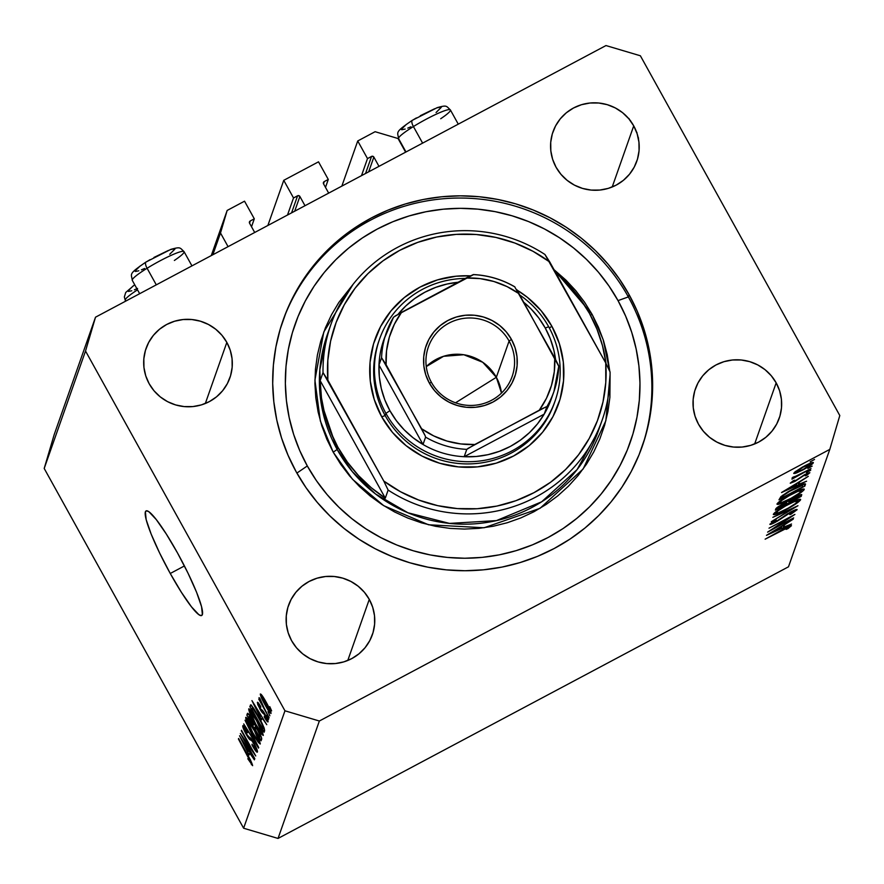 <?xml version="1.0" encoding="UTF-8"?>
<svg xmlns="http://www.w3.org/2000/svg" width="884" height="884" viewBox="0 0 884 884"><rect width="100%" height="100%" fill="white"/><g stroke="black" fill="none" stroke-linecap="round" stroke-linejoin="round"><path stroke-width="1.33" d="M228.072 246.658L220.503 233L212.845 254.758L220.503 233L227.155 210.447L211.265 255.598L227.155 210.447L244.537 201.187L254.305 218.812L251.52 226.746L254.305 218.812L250.238 220.978L249.498 223.077L250.238 220.978L254.305 218.812L244.537 201.187L227.155 210.447L220.503 233L228.072 246.658M249.575 223.232A1.691 1.657 -160.6 0 1 250.238 220.978L249.575 223.232L254.702 232.481L249.575 223.232M305.002 205.718L299.886 196.469L294.692 211.199L299.886 196.469L305.002 205.718M297.588 195.784A1.691 1.657 -160.6 0 1 299.886 196.469L298.217 195.596L293.521 197.95L287.51 215.022L293.521 197.95L283.753 180.325L267.863 225.486L283.753 180.325L293.521 197.95L297.588 195.784L291.576 212.856L297.588 195.784M318.516 161.827L283.753 180.325L318.516 161.827L328.284 179.441L325.5 187.375L328.284 179.441L324.218 181.607L323.478 183.717L324.218 181.607L328.284 179.441L318.516 161.827M323.555 183.872A1.691 1.657 -160.6 0 1 324.218 181.607L323.555 183.872L328.682 193.121L323.555 183.872M378.982 166.347L373.866 157.098L368.672 171.839L373.866 157.098L378.982 166.347M371.567 156.413A1.691 1.657 -160.6 0 1 373.866 157.098L372.197 156.225L367.501 158.579L361.49 175.662L367.501 158.579L357.733 140.965L341.843 186.115L357.733 140.965L375.114 131.705L398.054 138.523L405.623 152.17L398.054 138.523L375.114 131.705L357.733 140.965L367.501 158.579L371.567 156.413L365.556 173.496L371.567 156.413M170.258 573.484L184.413 565.948L170.258 573.484L159.628 553.03L151.175 534.124L146.169 519.648L145.385 511.814L146.645 510.797L148.943 511.792L156.291 519.593L166.314 534.047L177.496 552.931A59.217 8.078 62 0 1 201.696 615.485A59.217 8.078 62 0 1 170.258 573.484A59.217 8.078 62 0 1 146.059 510.93A59.217 8.078 62 0 1 177.496 552.931L188.115 573.385L196.579 592.28L201.585 606.755L202.37 614.601L201.11 615.618L198.812 614.623L191.463 606.811L181.441 592.368L170.258 573.484M629.121 294.715A190.336 187.088 -160.6 0 1 642.204 446.475A190.336 187.088 -160.6 0 1 478.785 570.224A190.336 187.088 -160.6 0 1 296.206 471.857L288.04 455.238L281.543 437.934L276.791 420.088L273.841 401.9L272.703 383.523L273.388 365.158L275.896 346.959L280.217 329.102L286.283 311.776L294.052 295.134L303.444 279.344L314.361 264.559L326.715 250.912L340.384 238.536L355.213 227.564L371.092 218.083L387.844 210.204L405.325 203.983L423.359 199.486L441.768 196.767L460.376 195.839L479.006 196.712L497.471 199.397L515.615 203.839L533.24 210.016L550.191 217.862L566.301 227.298L581.407 238.238L595.374 250.57L608.059 264.183L619.341 278.946L629.121 294.715L637.298 311.334L643.784 328.638L648.536 346.484L651.497 364.672L652.635 383.048L651.939 401.413L649.431 419.613L645.121 437.469L639.044 454.796L631.286 471.437L621.894 487.228L610.966 502.013L598.612 515.659L584.954 528.035L570.114 539.008L554.235 548.489L537.483 556.367L520.002 562.589L501.979 567.086L483.57 569.804L464.962 570.732L446.332 569.86L427.856 567.174L409.712 562.732L392.087 556.555L375.136 548.71L359.037 539.273L343.92 528.334L329.964 516.002L317.279 502.388L305.986 487.625L296.206 471.857A190.336 187.088 -160.6 0 1 283.123 320.096A190.336 187.088 -160.6 0 1 446.553 196.358A190.336 187.088 -160.6 0 1 629.121 294.715L628.347 296.913L629.121 294.715M369.28 599.363A44.41 43.659 -160.6 0 1 372.341 634.778A44.41 43.659 -160.6 0 1 334.207 663.652A44.41 43.659 -160.6 0 1 291.609 640.701L288.184 632.789L286.383 624.38L286.283 615.805L287.875 607.396L291.101 599.462L295.842 592.335L301.908 586.258L309.08 581.484L317.069 578.191L325.566 576.512L334.251 576.501L342.804 578.158L350.871 581.44L358.153 586.191L364.374 592.247L369.28 599.363L372.705 607.286L374.507 615.695L374.606 624.27L373.015 632.679L369.788 640.602L365.048 647.74L358.981 653.806L351.81 658.58L343.821 661.873L335.323 663.553L326.627 663.564L318.085 661.906L310.019 658.635L302.737 653.884L296.516 647.828L291.609 640.701A44.41 43.659 -160.6 0 1 288.549 605.286A44.41 43.659 -160.6 0 1 326.682 576.412A44.41 43.659 -160.6 0 1 369.28 599.363L347.777 660.47L369.28 599.363M776.174 382.849A44.41 43.659 -160.6 0 1 779.224 418.265A44.41 43.659 -160.6 0 1 741.09 447.138A44.41 43.659 -160.6 0 1 698.493 424.187L695.067 416.265L693.277 407.856L693.166 399.281L694.758 390.872L697.984 382.949L702.725 375.811L708.802 369.744L715.963 364.97L723.952 361.678L732.449 359.998L741.146 359.987L749.687 361.644L757.754 364.915L765.036 369.667L771.257 375.722L776.174 382.849L779.589 390.761L781.39 399.17L781.5 407.745L779.909 416.154L776.671 424.088L771.931 431.215L765.864 437.293L758.693 442.066L750.715 445.359L742.206 447.039L733.521 447.05L724.979 445.392L716.913 442.111L709.62 437.359L703.41 431.304L698.493 424.187A44.41 43.659 -160.6 0 1 695.443 388.772A44.41 43.659 -160.6 0 1 733.565 359.898A44.41 43.659 -160.6 0 1 776.174 382.849L754.66 443.956L776.174 382.849M633.729 125.871A44.41 43.659 -160.6 0 1 636.778 161.286A44.41 43.659 -160.6 0 1 598.645 190.159A44.41 43.659 -160.6 0 1 556.047 167.209L552.622 159.286L550.831 150.877L550.721 142.302L552.312 133.893L555.539 125.97L560.279 118.832L566.357 112.765L573.517 107.992L581.506 104.699L590.004 103.019L598.7 103.008L607.242 104.666L615.308 107.936L622.59 112.688L628.811 118.743L633.729 125.871L637.143 133.782L638.944 142.191L639.055 150.766L637.463 159.175L634.226 167.109L629.485 174.236L623.419 180.314L616.259 185.088L608.269 188.38L599.761 190.06L591.076 190.071L582.534 188.414L574.467 185.143L567.185 180.38L560.964 174.325L556.047 167.209A44.41 43.659 -160.6 0 1 552.997 131.793A44.41 43.659 -160.6 0 1 591.131 102.92A44.41 43.659 -160.6 0 1 633.729 125.871L612.214 186.977L633.729 125.871M226.834 342.384A44.41 43.659 -160.6 0 1 229.895 377.799A44.41 43.659 -160.6 0 1 191.762 406.673A44.41 43.659 -160.6 0 1 149.164 383.722L145.738 375.811L143.937 367.401L143.838 358.827L145.429 350.418L148.656 342.484L153.396 335.356L159.463 329.279L166.634 324.505L174.623 321.224L183.121 319.533L191.806 319.522L200.359 321.19L208.425 324.461L215.707 329.213L221.928 335.268L226.834 342.384L230.26 350.307L232.061 358.716L232.16 367.291L230.569 375.7L227.343 383.623L222.602 390.761L216.536 396.828L209.364 401.601L201.375 404.894L192.878 406.574L184.181 406.585L175.64 404.927L167.573 401.656L160.291 396.905L154.07 390.85L149.164 383.722A44.41 43.659 -160.6 0 1 146.103 348.307A44.41 43.659 -160.6 0 1 184.237 319.433A44.41 43.659 -160.6 0 1 226.834 342.384L205.331 403.491L226.834 342.384M829.811 449.381L319.356 721.012L278.029 838.441L788.484 566.81L829.811 449.381L788.484 566.81L278.029 838.441L319.356 721.012L284.957 710.802L85.527 351.025L44.2 468.454L243.619 828.22L284.957 710.802L243.619 828.22L278.029 838.441L243.619 828.22L44.2 468.454L85.527 351.025L95.516 317.19L605.971 45.559L640.381 55.78L839.8 415.546L829.811 449.381L839.8 415.546L640.381 55.78L605.971 45.559L95.516 317.19L54.189 434.619L95.516 317.19L85.527 351.025L284.957 710.802L319.356 721.012L829.811 449.381M773.345 528.72L793.677 517.902L767.621 532.135L789.224 517.803L769.014 528.19L794.904 514.411L773.345 528.72L794.904 514.411L769.014 528.19L789.224 517.803L767.621 532.135L793.677 517.902L773.345 528.72M769.887 524.179C769.854 524.809 771.721 524.157 775.478 522.223L787.622 513.692L794.44 511.14L789.721 514.565L790.882 514.3L797.092 509.725C797.07 509.029 794.904 509.781 790.605 511.991L797.114 509.604L790.882 514.3L789.721 514.565L794.44 511.14L791.5 511.913L777.08 521.339L769.865 524.278L774.749 520.477L776.196 520.046L772.616 522.985L776.495 521.295L790.605 511.991L775.533 521.825L772.517 522.82L776.196 520.046L774.749 520.477L769.887 524.345M797.965 505.714L771.279 521.726L792.462 508.665L772.837 517.317L797.965 505.714L772.837 517.317L792.462 508.665L771.279 521.726L797.965 505.714M800.606 499.747C800.418 498.51 796.197 500.024 787.931 504.311C779.478 508.93 774.616 512.256 773.367 514.278C773.633 515.471 777.887 513.924 786.152 509.648C794.495 505.073 799.313 501.781 800.606 499.747L800.318 499.25L800.186 500.399L796.031 503.747L786.826 509.283L776.738 514.035L773.334 514.51L776.086 511.593L785.224 505.781L795.357 500.709L800.606 499.416M804.219 489.482C804.042 488.233 799.81 489.747 791.545 494.034C783.091 498.653 778.24 501.979 776.981 504.002C777.246 505.195 781.511 503.648 789.766 499.372C798.108 494.797 802.926 491.504 804.219 489.482L803.943 488.974L803.799 490.123L799.644 493.471L789.766 499.372L780.351 503.758L776.948 504.123L781.544 500.001L790.197 494.764L799.998 490.023L804.23 489.139M806.584 481.205L781.555 492.554L808.308 476.332L799.556 482.012L798.738 484.344L806.584 481.205L798.738 484.344L799.556 482.012L808.308 476.332L781.578 492.487L806.584 481.205M810.197 461.757L814.518 459.459L810.197 461.813M813.335 462.818L813.335 462.818C813.247 461.901 810.23 462.984 804.274 466.067L793.744 473.238L796.374 473.006L802.904 469.945L795.125 473.426L793.721 473.426L794.793 472.056L802.429 467.072L811.015 462.94L813.313 462.52L812.396 463.923L802.904 469.945C808.948 466.642 812.418 464.266 813.335 462.818L813.335 462.564M807.854 468.409L812.175 466.111L807.865 468.465M792.086 477.957L794.882 477.216L791.931 479.161L811.015 468.631L791.931 479.161L794.882 477.216L792.23 478.111L792.871 477.216L798.197 475.393L811.015 468.631L792.086 478.056M810.705 470.266L806.396 472.564L810.705 470.211M809.821 472.785L804.749 474.586L794.959 481.029L792.318 481.404L792.583 481.891L794.804 480.189L790.263 483.128L794.893 481.437L790.252 483.216L793.291 480.741L794.804 480.189L792.605 481.968L794.959 481.029L806.838 473.537L809.843 472.686L806.882 475.216L805.236 475.846L807.368 473.912L804.683 474.995L794.893 481.437L804.683 474.995L807.49 474.045L805.236 475.846L806.882 475.216L809.821 472.631M805.434 484.487C805.932 482.885 802.042 484.244 793.733 488.587L804.418 483.813L805.49 484.045L804.871 486.089L778.981 499.858L780.848 496.697L787.931 491.836L793.733 488.587L780.848 496.697L778.981 499.858L804.871 486.089L805.457 483.946M801.744 494.974C801.965 494.057 799.711 494.819 794.97 497.239L782.705 504.09C778.086 506.654 775.765 508.333 775.721 509.14L775.367 510.134L801.258 496.355L801.534 494.587L801.258 496.355L775.367 510.134L776.638 507.946L781.224 504.908L796.506 496.454L801.755 494.72M791.523 524.024L766.483 535.361L793.235 519.151L784.495 524.831L783.677 527.151L791.523 524.024L783.677 527.151L784.495 524.831L793.235 519.151L766.505 535.295L791.523 524.024M791.434 525.792L791.434 525.792C790.904 525.306 788.02 526.521 782.793 529.417L765.135 539.185L788.793 527.173L765.135 539.185L788.185 526.632L791.456 525.66L788.009 528.621L786.119 529.405L791.445 525.615M243.443 738.239L254.603 759.234L240.36 733.532L252.669 751.278L241.321 730.792L255.752 755.964L243.443 738.239L255.752 755.964L241.509 730.261L252.669 751.278L240.36 733.532L254.791 758.693L243.443 738.239M244.459 728.759C244.746 728.239 245.796 729.565 247.586 732.737L247.597 731.864C244.868 727.068 243.255 725.035 242.78 725.764L242.78 725.764C242.559 726.858 243.686 729.698 246.161 734.295L246.161 734.295C248.426 738.239 249.896 740.129 250.559 739.974L251.686 739.378L250.559 739.974C250.945 739.532 251.995 740.726 253.708 743.554L255.785 748.991L256.603 748.56L255.785 748.991C255.388 749.51 254.128 747.919 252.017 744.217L252.017 745.079C255.056 750.461 256.868 752.781 257.432 752.041C257.697 750.914 256.504 747.886 253.852 742.936L257.432 752.041L255.664 750.903L252.493 745.93L252.017 744.217L255.642 749.135L254.482 745.013L251.995 740.891L249.266 739.068L246.912 735.621L242.78 725.764L244.327 726.692L247.597 731.864L247.586 732.737L245.443 729.322L244.415 728.98L247.542 735.775L250.846 738.262L253.852 742.936L246.382 733.831L244.459 728.759L245.387 728.184M245.034 720.239L258.515 748.096L243.73 723.941L256.935 744.847L245.034 720.239L256.935 744.847L243.73 723.941L258.714 747.555L245.034 720.239M260.316 743.853L258.581 742.726L255.078 737.543L247.111 722.405L246.017 717.3L250.581 723.222L257.598 736.063L260.316 743.853L258.669 738.416L253.741 728.659C249.608 721.145 246.934 717.421 245.697 717.488C245.962 720.272 248.216 725.466 252.481 733.046L257.542 741.333L258.294 740.936L257.542 741.333L260.172 744.03M263.322 735.311L261.587 734.184L258.084 729.002L250.117 713.863L249.023 708.769L253.586 714.692L260.603 727.521L263.322 735.311L261.675 729.875L256.747 720.117C252.614 712.603 249.94 708.88 248.702 708.946C248.968 711.731 251.222 716.924 255.487 724.504L260.548 732.792L261.299 732.394L260.548 732.792L263.178 735.488M261.52 719.797L251.94 700.614L266.758 724.67L262.15 717.996L261.52 719.797L262.15 717.996L266.758 724.67L251.94 700.614L261.52 719.797M269.775 706.648L271.62 710.858L269.775 706.648M266.084 702.051L270.327 710.537L270.957 713.487L267.067 708.416L261.012 696.769L260.294 694.106L261.299 694.492L266.084 702.051C263.112 696.636 261.189 693.951 260.316 694.006C260.493 695.995 262.117 699.697 265.178 705.112C268.183 710.637 270.139 713.377 271.045 713.355C270.847 711.322 269.189 707.554 266.084 702.051M268.04 711.587L269.885 715.797L268.04 711.587M263.973 707.642L269.156 717.863L258.802 699.178L260.636 701.62L259.023 697.874L259.752 698.172L263.973 707.642L259.752 698.172L259.023 697.675L260.636 701.62L258.802 699.178L269.156 717.863L263.973 707.642M266.769 715.189L268.614 719.399L266.769 715.189M258.824 705.112L260.725 707.454L260.725 706.581C258.758 703.189 257.631 701.808 257.343 702.46L259.874 708.968C261.786 712.206 263.001 713.686 263.509 713.399L264.305 712.979L263.509 713.399L264.714 713.686L266.614 719.09L267.277 718.725L266.614 719.09L264.305 716.195L264.294 717.057C266.449 720.769 267.708 722.35 268.073 721.797L265.178 714.504L268.051 720.957L267.841 721.963L266.869 721.068L264.294 717.057L264.305 716.195L266.614 719.09L265.244 715.499L261.189 711.156L257.785 704.636L257.454 702.305L258.89 703.62L260.725 706.581L260.725 707.454L258.824 705.112L259.984 708.294L262.802 710.758L265.178 714.504C263.288 711.178 262.084 709.653 261.576 709.918L259.852 708.062L258.824 705.112L259.576 704.659M258.106 715.819L264.239 728.328L264.084 732.272L249.84 706.581L250.901 704.791L254.073 708.935L258.106 715.819L250.901 704.791L249.84 706.581L264.084 732.272L264.614 730.759C264.526 728.317 262.36 723.333 258.106 715.819M258.006 730.129L261.454 737.422L261.078 740.814L246.835 715.112L247.531 713.322L248.636 714.106L258.006 730.129L251.476 718.57C249.078 714.371 247.719 712.692 247.398 713.521L246.835 715.112L261.078 740.814L261.642 739.234C261.962 738.195 260.747 735.168 258.006 730.129M249.144 754.958L239.564 735.775L254.382 759.831L249.774 753.157L249.144 754.958L249.774 753.157L254.382 759.831L239.564 735.775L249.144 754.958M250.979 762.638L251.608 762.295L250.979 762.638L247.807 758.759L252.636 765.666L247.807 758.759L250.725 762.583L250.503 761.025L238.614 738.471L250.537 760.096L252.636 765.666L248.282 755.908L238.426 739.002L250.945 762.682L251.62 762.328M54.189 434.619L44.2 468.454L54.189 434.619M261.797 696.691L265.355 704.57L261.841 696.614L266.36 702.57L269.576 710.681L270.239 710.327L269.521 710.747L265.355 704.57L267.41 708.117L269.399 710.736L270.25 710.36M259.752 698.172L259.023 697.675M266.614 719.09L267.3 718.769M259.918 716.615L253.642 703.377L260.791 714.979L259.918 716.615L261.332 715.863L259.918 716.615L260.426 715.167L253.332 703.542L259.918 716.615M251.73 705.576L249.84 706.581L251.73 705.576M250.945 704.813L250.349 705.134L250.945 704.813M250.901 704.791L250.349 705.134M252.006 708.15L251.697 709.045L262.603 728.736L251.697 709.045L253.2 707.587L252.548 707.929L261.686 722.593L262.935 727.819L263.863 727.322L262.603 728.736L264.106 727.941L262.603 728.736L262.891 726.615L261.31 722.792L254.283 710.172L252.006 708.15L252.548 707.929M250.371 711.94L255.697 724.007C252.382 718.162 250.603 714.139 250.371 711.94L253.642 714.758L256.515 720.571C259.719 726.261 261.432 730.173 261.653 732.317L262.504 731.864L261.653 732.317C260.736 732.339 258.747 729.576 255.697 724.007L260.625 731.775L261.421 732.438L262.526 731.919M248.658 714.15L246.835 715.112L248.658 714.15M249.001 716.714L248.691 717.587L252.946 725.267L248.691 717.587L249.001 716.714C249.001 715.675 249.84 716.615 251.52 719.532L253.796 723.3L253.277 724.316L254.04 723.919L252.946 725.267L254.283 724.548L252.946 725.267L253.244 723.234L249.233 716.371L249.951 715.996M254.957 727.278L254.603 728.261L259.598 737.278L260.515 735.09L259.973 735.377L258.194 730.493L254.957 727.278C255.067 726.394 256.029 727.532 257.83 730.692L259.973 735.377L259.598 737.278L261.112 736.471L259.598 737.278L254.603 728.261L255.918 726.615M247.365 720.482L252.691 732.549C249.376 726.703 247.597 722.681 247.365 720.482L250.636 723.3L253.509 729.112C256.714 734.803 258.426 738.715 258.647 740.847L259.498 740.405L258.647 740.847C257.73 740.88 255.741 738.118 252.691 732.549L257.62 740.317L258.415 740.98L259.52 740.461M255.785 748.991L256.625 748.615M247.542 751.776L241.266 738.538L248.415 750.14L247.542 751.776L248.957 751.024L247.542 751.776L248.05 750.328L240.956 738.715L247.542 751.776M251.354 764.649L252.36 764.107L251.354 764.649M269.576 710.681L265.996 702.769L261.852 696.614L262.592 696.216M261.653 732.317L256.515 720.571L250.426 711.863L251.399 711.333M258.647 740.847L254.493 730.913L247.476 720.349L248.393 719.874M629.452 119.583L628.955 118.478M630.292 120.301L631.077 121.981M636.447 131.782L637.021 132.722M637.839 136.711L638.535 138.081M796.374 473.006L795.523 471.47L796.374 473.006M796.064 472.012L804.131 466.52C808.65 464.177 810.948 463.36 811.004 464.056L803.081 469.481C798.539 471.824 796.208 472.675 796.064 472.012L795.699 471.338L797.048 472.155L803.821 469.084L810.982 463.835L802.65 467.327L796.064 472.189L795.622 471.382M810.584 463.094L811.004 464.056M807.18 473.382L807.49 474.045M797.821 482.675L798.738 484.344L797.821 482.675M786.605 489.835L796.661 483.371L796.175 485.504L786.451 489.548L796.175 485.504L796.816 483.67L786.605 489.835M803.711 484.001L804.871 486.089L803.711 484.001M802.44 485.327L788.771 491.747L783.522 495.372L781.799 497.99L802.385 487.04L781.799 497.99L781.003 496.565L781.799 497.99L781.224 496.366L781.92 497.626L782.893 495.084L783.202 495.659L793.412 488.764L802.44 485.327L802.042 484.598L802.584 486.443M779.644 502.565C780.671 500.919 784.583 498.233 791.379 494.499L791.379 494.499C798.141 491.007 801.534 489.813 801.556 490.907C800.561 492.532 796.683 495.206 789.92 498.907C783.202 502.377 779.776 503.604 779.644 502.565L779.18 501.725L779.699 502.886L781.058 502.819L791.014 498.322L799.103 493.272L801.523 490.576L797.467 491.559L789.18 495.692L781.876 500.377L779.644 502.819L779.08 501.803M801.014 489.648L801.556 490.907M801.258 496.355L800.385 494.797L801.258 496.355M786.23 502.377L786.627 503.095L780.738 505.582L778.185 508.267L777.997 506.908L778.406 507.637L782.594 504.521C785.986 502.852 787.324 502.521 786.594 503.537L778.185 508.267L777.589 507.195L778.185 508.267L786.594 503.537M789.136 502.432L788.705 501.151L789.246 502.134L789.6 500.477L789.887 501.007L794.815 497.703C798.329 495.968 799.733 495.626 798.992 496.653L789.136 502.432L788.517 501.316L789.136 502.432L798.76 497.316L799.003 496.156L792.252 499.195L789.136 502.432M798.617 495.46L798.992 496.653M776.03 512.842C777.058 511.195 780.97 508.499 787.766 504.775L787.766 504.775C794.528 501.283 797.921 500.09 797.943 501.184C796.937 502.808 793.058 505.471 786.307 509.184C779.589 512.654 776.163 513.869 776.03 512.842L775.566 512.002L776.086 513.162L778.671 512.72L788.484 508.002L795.489 503.548L797.898 500.852L793.843 501.836L785.567 505.968L778.263 510.654L776.03 513.096L775.467 512.079M797.401 499.924L797.943 501.184M794.053 510.311L794.44 511.14M772.174 522.179L772.517 522.82L772.174 522.179M772.119 522.223L772.517 522.82M782.749 525.483L783.677 527.151L782.749 525.483M771.544 532.654L781.589 526.19L781.102 528.323L771.378 532.356L781.102 528.323L781.754 526.477L771.544 532.654M788.462 526.499L788.793 527.173M137.517 289.83A29.603 3.646 151 0 0 125.252 300.328L125.694 301.135M133.064 285.996L127.893 291.123M128.456 291.433L131.793 290.759M134.423 289.786L137.584 288.449M125.462 300.527A29.603 3.646 -29 0 1 134.943 291.521M416.386 117.926L412.695 120.147A6.763 2.442 58.2 0 0 412.364 120.29A6.763 2.442 58.2 0 0 413.414 126.545A29.603 3.646 -29 0 1 450.177 109.727A29.603 3.646 -29 0 1 440.696 118.743M398.817 138.843A29.603 3.646 -29 0 1 413.414 126.545A6.763 2.442 -121.8 0 1 412.364 120.29L437.215 107.638C447.171 104.898 446.077 105.947 450.387 109.936A29.603 3.646 151 0 0 413.414 126.545L422.618 143.131L413.414 126.545A29.603 3.646 151 0 0 398.596 138.644L405.988 151.971M436.066 112.522L441.238 107.395M440.663 107.086L437.337 107.76M434.696 108.721L420.276 115.727M406.419 124.312L401.237 129.44M401.811 129.749L405.148 129.064M407.778 128.103L410.927 126.766M398.596 138.644C397.811 131.871 393.999 132.81 412.386 120.268A6.763 2.442 -121.8 0 1 412.695 120.147M150.07 259.653L146.368 261.874A6.763 2.442 58.2 0 0 146.037 262.007A6.763 2.442 58.2 0 0 147.087 268.261A29.603 3.646 -29 0 1 183.85 251.454A29.603 3.646 -29 0 1 174.369 260.46M132.28 280.361C131.484 273.587 127.683 274.526 146.059 261.995L170.888 249.354C180.844 246.625 179.75 247.664 184.06 251.653A29.603 3.646 151 0 0 147.087 268.261L156.291 284.847L147.087 268.261A29.603 3.646 151 0 0 132.28 280.361L139.661 293.698M169.739 254.238L174.91 249.111M174.336 248.802L171.01 249.476M168.369 250.448L153.949 257.454M140.092 266.029L134.909 271.156M135.484 271.465L138.821 270.791M141.451 269.83L144.6 268.493M132.489 280.56A29.603 3.646 -29 0 1 147.087 268.261A6.763 2.442 -121.8 0 1 146.037 262.007A6.763 2.442 -121.8 0 1 146.368 261.874M379.159 340.285A93.052 91.461 19.4 0 0 385.159 415.579L385.932 413.381A93.052 91.461 -160.6 0 1 379.534 339.18A93.052 91.461 -160.6 0 1 465.26 278.438A93.052 91.461 19.4 0 0 385.932 413.381A93.052 91.461 19.4 0 0 512.079 450.84A93.052 91.461 19.4 0 0 548.688 326.771A93.052 91.461 19.4 0 0 519.991 295.168A93.052 91.461 -160.6 0 1 548.688 326.771L545.251 328.008A88.82 87.306 -160.6 0 1 555.528 359.291L553.848 350.119L550.301 338.782L545.251 328.008L538.776 317.986L531.008 308.903L524.079 302.549A88.82 87.306 -160.6 0 1 545.251 328.008L548.688 326.771A93.052 91.461 -160.6 0 1 555.086 400.971L554.312 403.17A93.052 91.461 -160.6 0 1 474.421 463.669A93.052 91.461 -160.6 0 1 385.159 415.579L381.722 416.817L392.485 432.42L406.11 445.68L422.066 456.1L439.735 463.26L458.442 466.896L477.482 466.874L496.101 463.194L513.604 455.978L529.295 445.525L542.599 432.232L552.975 416.596L560.047 399.236L563.539 380.816L563.307 362.031L559.373 343.611L551.87 326.273A97.284 95.627 -160.6 0 0 517.14 290.162L527.483 297.411L541.107 310.671L551.87 326.273L549.351 327.986L551.87 326.273A97.284 95.627 -160.6 0 1 513.604 455.978A97.284 95.627 -160.6 0 1 381.722 416.817L385.159 415.579A93.052 91.461 19.4 0 0 475.006 463.625A93.052 91.461 19.4 0 0 554.699 402.065M330.892 324.538L327.268 334.804A143.805 141.352 19.4 0 0 337.158 449.481L333.202 452.177L320.328 420.917L314.914 380.153L323.787 332.008L353.059 284.35L338.826 302.45L331.522 314.726L325.478 327.666L320.759 341.147L317.4 355.025L315.455 369.18L314.914 383.479L315.798 397.767L318.096 411.911L321.798 425.79L326.848 439.249L333.202 452.177L340.804 464.443L349.578 475.923L359.445 486.509L370.308 496.101L382.065 504.609L394.584 511.958L407.767 518.057L421.48 522.853L435.591 526.312L449.956 528.4L464.454 529.074L478.918 528.356L493.239 526.245L507.261 522.742L520.853 517.913L533.892 511.77L546.235 504.399L557.771 495.869L568.401 486.244L578.014 475.625L586.512 464.133L593.816 451.846L599.849 438.906L604.568 425.425L607.927 411.546L609.883 397.391L610.082 374.816L605.86 420.762L583.131 468.984L540.058 508.3L484.089 527.759L428.552 524.776L383.722 505.681L352.572 479.349L333.202 452.177L337.158 449.481L352.396 471.724L375.468 493.924L407.933 512.775L449.481 523.405L496.432 520.61L541.616 501.836L577.153 469.526L598.579 430.298L602.192 420.022A143.805 141.352 -160.6 0 1 388.131 490.067L385.291 498.134A143.805 141.352 -160.6 0 1 337.931 447.271A143.805 141.352 -160.6 0 1 320.174 380.661L323.014 372.595A143.805 141.352 -160.6 0 1 330.892 324.538A143.805 141.352 -160.6 0 1 544.953 254.493A143.805 141.352 19.4 0 0 397.347 247.465A143.805 141.352 19.4 0 0 323.014 372.595L383.8 481.062L400.551 491.758L418.651 500.012L437.724 505.659L457.382 508.587L477.238 508.72L496.885 506.079L515.913 500.698L533.947 492.686L550.621 482.222L565.583 469.514L578.545 454.807L589.241 438.42L597.44 420.662L602.999 401.922L605.783 382.551L605.739 362.959L549.793 262.029L533.041 251.321L514.941 243.067L495.869 237.42L476.211 234.503L456.354 234.37L436.707 237.011L417.679 242.393L399.645 250.393L382.971 260.857L368.009 273.576L355.048 288.272L344.351 304.671L336.152 322.417L330.594 341.169L327.809 360.539L327.853 380.12A139.584 137.197 -160.6 0 1 399.645 250.393A139.584 137.197 -160.6 0 1 549.793 262.029L544.953 254.493L605.739 362.959A139.584 137.197 -160.6 0 1 533.947 492.686A139.584 137.197 -160.6 0 1 383.8 481.062L388.131 490.067A143.805 141.352 19.4 0 0 535.726 497.095A143.805 141.352 19.4 0 0 610.071 371.965A143.805 141.352 -160.6 0 1 602.192 420.022M590.446 315.223L592.125 314.395L603.164 339.622L609.794 371.391L607.231 354.661L603.54 340.782L598.49 327.323L592.125 314.395L584.523 302.129L575.749 290.648L565.882 280.062L554.047 269.697L592.125 314.395L590.446 315.223M641.806 447.591A190.336 187.088 19.4 0 0 628.347 296.913L618.026 300.615A177.651 174.612 -160.6 0 1 548.135 537.472A177.651 174.612 -160.6 0 1 307.312 465.956L299.676 450.442L293.621 434.287L289.19 417.635L286.427 400.662L285.366 383.512L286.007 366.363L288.35 349.379L292.372 332.716L298.041 316.549L305.289 301.013L314.052 286.272L324.251 272.471L335.776 259.741L348.528 248.194L362.385 237.94L377.203 229.1L392.839 221.74L409.148 215.939L425.978 211.74L443.16 209.199L460.52 208.337L477.912 209.154L495.151 211.652L512.09 215.806L528.533 221.564L544.356 228.89L559.384 237.697L573.484 247.907L586.523 259.421L598.369 272.128L608.899 285.897L618.026 300.615L625.651 316.129L631.706 332.285L636.137 348.937L638.9 365.91L639.972 383.059L639.32 400.209L636.977 417.193L632.955 433.856L627.286 450.033L620.038 465.559L611.275 480.299L601.076 494.101L589.551 506.83L576.799 518.378L562.953 528.632L548.135 537.472L532.488 544.831L516.179 550.644L499.349 554.832L482.178 557.373L464.807 558.235L447.414 557.417L430.177 554.92L413.248 550.765L396.794 545.008L380.971 537.682L365.943 528.875L351.843 518.665L338.804 507.151L326.969 494.443L316.428 480.675L307.312 465.956L296.891 473.073L307.312 465.956A177.651 174.612 -160.6 0 1 377.203 229.1A177.651 174.612 -160.6 0 1 618.026 300.615L628.347 296.913A190.336 187.088 19.4 0 0 446.354 198.513A190.336 187.088 19.4 0 0 282.736 321.212A190.336 187.088 -160.6 0 1 446.365 198.513A190.336 187.088 -160.6 0 1 628.347 296.913A190.336 187.088 -160.6 0 1 641.817 447.58M327.268 334.804L319.842 369.755L320.859 401.281L337.158 449.481L337.931 447.271L337.158 449.481A143.805 141.352 19.4 0 0 475.106 523.792A143.805 141.352 19.4 0 0 598.579 430.298M555.638 272.57A143.805 141.352 -160.6 0 1 589.462 313.422A143.805 141.352 -160.6 0 1 606.037 363.567L602.49 345.699L596.976 329.179L589.462 313.422L580.07 298.682L568.931 285.156L555.638 272.57M381.722 416.817L374.23 399.469L370.286 381.059L370.053 362.274L373.545 343.854L380.617 326.494L391.004 310.859L404.297 297.565L419.999 287.112L437.492 279.897L456.111 276.206L470.321 275.841A97.284 95.627 -160.6 0 0 384.12 320.428A97.284 95.627 -160.6 0 0 381.722 416.817M610.071 371.965L605.739 362.959L610.071 371.965M555.086 400.971A93.052 91.461 -160.6 0 1 475.194 461.47A93.052 91.461 -160.6 0 1 385.932 413.381L385.159 415.579A93.052 91.461 -160.6 0 1 378.761 341.379L379.534 339.18M320.174 380.661L321.478 397.966L324.903 415.005L330.417 431.525L337.931 447.271L347.324 462.023L358.473 475.548L371.181 487.648L385.291 498.134L320.174 380.661L385.291 498.134L388.131 490.067L383.8 481.062L327.853 380.12L323.014 372.595L320.174 380.661M431.425 382.374A44.41 43.659 19.4 0 0 491.626 400.253A44.41 43.659 19.4 0 0 509.096 341.036L511.471 339.423A46.951 46.145 -160.6 0 1 493.007 402.021A46.951 46.145 -160.6 0 1 429.359 383.115L431.425 382.374A44.41 43.659 -160.6 0 1 428.364 346.959A44.41 43.659 -160.6 0 1 466.498 318.096A44.41 43.659 -160.6 0 1 509.096 341.036A44.41 43.659 -160.6 0 1 512.156 376.451A44.41 43.659 -160.6 0 1 474.023 405.325A44.41 43.659 -160.6 0 1 431.425 382.374L429.359 383.115L425.734 374.75L423.834 365.865L423.723 356.793L425.414 347.909L428.817 339.522L433.834 331.986L440.254 325.566L447.823 320.516L456.266 317.036L465.26 315.257L474.443 315.245L483.471 317.002L492.001 320.461L499.703 325.489L506.278 331.887L511.471 339.423L515.096 347.788L516.996 356.672L517.107 365.744L515.416 374.628L512.002 383.015L506.996 390.551L500.576 396.971L493.007 402.021L484.554 405.502L475.57 407.281L466.387 407.292L457.348 405.535L448.829 402.076L441.127 397.049L434.552 390.651L429.359 383.115A46.951 46.145 -160.6 0 1 447.823 320.516A46.951 46.145 -160.6 0 1 511.471 339.423L509.096 341.036L496.333 377.302L509.096 341.036A44.41 43.659 19.4 0 0 448.895 323.157A44.41 43.659 19.4 0 0 431.425 382.374M501.493 393.071A44.41 43.659 19.4 0 0 496.333 377.302L501.493 393.071M455.868 402.596L496.333 377.302L455.868 402.596M398.143 314.207A88.82 87.306 -160.6 0 1 458.056 282.272M552.566 395.137A88.82 87.306 -160.6 0 1 544.212 414.132A88.82 87.306 -160.6 0 1 464.188 456.708L476.167 456.487L487.99 454.674L499.438 451.304L510.311 446.431L520.389 440.155L529.516 432.585L537.505 423.856L544.212 414.132L464.188 456.708A88.82 87.306 -160.6 0 1 423.005 444.486A88.82 87.306 -160.6 0 1 389.899 410.673L396.363 420.696L404.143 429.779L413.071 437.757L423.005 444.486L378.982 365.059L379.335 376.882L381.302 388.573L384.838 399.899L389.899 410.673L385.932 413.381L389.899 410.673A88.82 87.306 -160.6 0 1 378.982 365.059A88.82 87.306 -160.6 0 1 385.159 336.207M458.973 282.195L447.149 284.007L435.702 287.377L424.839 292.25L414.751 298.527L405.634 306.096L397.645 314.826M558.754 366.285L558.644 365.733L558.754 366.285A88.82 87.306 -160.6 0 1 553.937 391.49A88.82 87.306 -160.6 0 1 546.798 406.795A88.82 87.306 19.4 0 0 553.948 391.468A88.82 87.306 19.4 0 0 558.754 366.285L516.864 289.709M473.283 274.592L466.034 278.029A84.599 83.151 -160.6 0 1 519.251 293.831L507.118 286.637L493.946 281.51L480.123 278.615L466.034 278.029L401.535 312.35L394.374 324.251L389.325 337.191L386.54 350.793L386.098 364.694L425.105 435.635L425.591 437.138L423.005 444.486A88.82 87.306 19.4 0 0 464.188 456.708L466.774 449.37A88.82 87.306 -160.6 0 1 425.591 437.138L423.005 444.486L378.982 365.059L381.568 357.722L421.569 428.707L433.712 435.9L446.884 441.028L460.708 443.923L474.796 444.508L545.815 406.994L546.798 406.795L544.212 414.132L464.188 456.708L466.774 449.37L468.034 448.387L539.295 410.187L546.456 398.286L551.505 385.347L554.29 371.744L554.732 357.843L514.731 286.858A88.82 87.306 -160.6 0 0 473.537 274.637L395.126 315.997M425.591 437.138A88.82 87.306 19.4 0 0 466.774 449.37L474.796 444.508A84.599 83.151 -160.6 0 1 421.569 428.707L424.939 435.259M558.644 365.733L554.732 357.843A84.599 83.151 -160.6 0 1 539.295 410.187L543.527 408.032M393.535 317.179L383.789 339.854A88.82 87.306 19.4 0 0 378.982 365.059L381.568 357.722A88.82 87.306 -160.6 0 1 386.374 332.517A88.82 87.306 -160.6 0 1 393.513 317.212A88.82 87.306 19.4 0 0 386.363 332.539A88.82 87.306 19.4 0 0 381.568 357.722L386.098 364.694A84.599 83.151 -160.6 0 1 401.535 312.35L393.513 317.212M546.798 406.795L544.212 414.132A88.82 87.306 19.4 0 0 551.362 398.828L553.937 391.49L558.754 366.23M426.265 366.595L443.58 356.296L463.813 354.738L482.73 362.274L496.333 377.302A44.41 43.659 19.4 0 0 426.265 366.595M252.216 707.841L253.067 707.388M802.683 485.471L802.175 484.554M134.7 284.747L125.738 292.46L124.357 296.936L125.252 300.328M450.387 109.936L458.277 124.158M184.06 251.653L191.95 265.874M473.47 274.559C488.244 275.311 502.035 279.41 514.842 286.847"/></g></svg>
